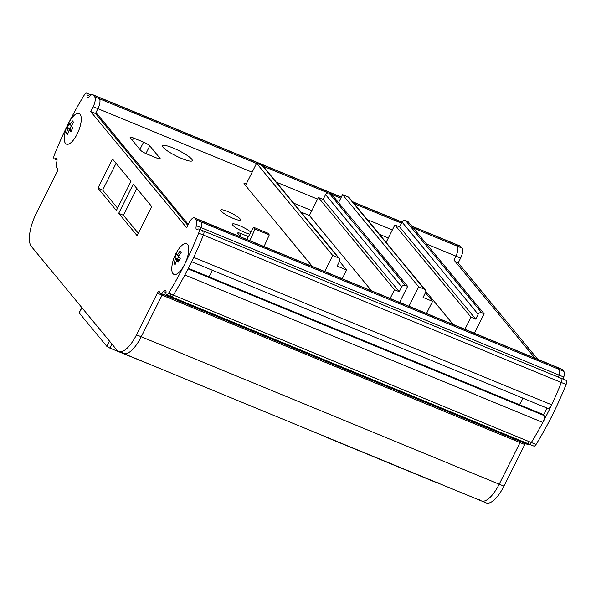<?xml version="1.0" encoding="UTF-8"?>
<svg xmlns="http://www.w3.org/2000/svg" width="596" height="596" viewBox="0 0 596 596"><rect width="100%" height="100%" fill="white"/><g stroke="black" fill="none" stroke-linecap="round" stroke-linejoin="round"><path stroke-width="0.89" d="M560.531 378.676A3.934 1.46 112.4 0 1 561.462 378.423A3.934 1.46 112.4 0 1 561.35 382.52A154.647 57.477 112.4 0 1 551.665 404.811A5.52 2.056 112.4 0 1 551.509 405.131A5.52 2.056 112.4 0 1 547.947 408.476L191.629 261.711M188.343 268.327L543.09 414.443L543.977 415.516A5.52 2.056 112.4 0 1 542.993 422.132A5.52 2.056 112.4 0 1 542.837 422.445A154.647 57.477 112.4 0 1 531.312 442.515A3.934 1.46 112.4 0 1 529.188 444.162A3.934 1.46 112.4 0 1 528.712 442.21M542.837 422.445L184.872 275.002A5.52 2.056 -67.6 0 0 185.036 274.689M184.872 275.002A154.647 57.477 112.4 0 1 173.354 295.065A3.934 1.46 112.4 0 1 171.223 296.719A3.934 1.46 112.4 0 1 170.754 294.767M529.337 444.229A7.733 2.876 112.4 0 1 527.758 444.542L523.012 442.59A7.733 2.876 112.4 0 0 524.599 442.269A7.733 2.876 112.4 0 1 523.012 442.59L165.055 295.147A7.733 2.876 112.4 0 0 166.634 294.826A7.733 2.876 112.4 0 1 165.055 295.147A7.733 2.876 112.4 0 1 164.176 293.91M525.389 443.573A2.764 1.028 -67.6 0 0 524.785 444.542L520.047 442.582A2.764 1.028 -67.6 0 1 520.651 441.614A2.764 1.028 -67.6 0 0 520.047 442.582L499.21 484.198A27.617 10.266 112.4 0 1 481.426 500.938A27.617 10.266 112.4 0 1 479.78 499.686M524.785 444.542L503.948 486.15L499.21 484.198L520.047 442.582L162.09 295.139A2.764 1.028 -67.6 0 1 162.686 294.171A2.764 1.028 -67.6 0 0 162.09 295.139L141.245 336.755A27.617 10.266 112.4 0 1 123.469 353.488A27.617 10.266 112.4 0 1 121.822 352.243M193.544 257.688A5.52 2.056 -67.6 0 0 193.7 257.368L551.665 404.811M202.565 231.233A3.934 1.46 112.4 0 1 203.497 230.98A3.934 1.46 112.4 0 1 203.392 235.077A154.647 57.477 112.4 0 1 193.7 257.368M563.436 379.242A4.969 1.848 -67.6 0 1 563.794 377.045A7.733 2.876 112.4 0 0 563.779 371.33L562.326 369.572A8.284 3.077 112.4 0 0 561.834 369.2L557.096 367.248A8.284 3.077 112.4 0 1 557.588 367.62L559.041 369.378A7.733 2.876 112.4 0 1 559.048 375.093A4.969 1.848 -67.6 0 0 558.698 377.29A4.969 1.848 -67.6 0 1 559.048 375.093L201.09 227.65A4.969 1.848 -67.6 0 0 200.733 229.847A4.969 1.848 -67.6 0 1 201.09 227.65L196.345 225.698A4.969 1.848 -67.6 0 0 196.65 229.594A4.969 1.848 -67.6 0 0 197.827 229.281A3.934 1.46 112.4 0 1 198.759 229.028A3.934 1.46 112.4 0 1 198.647 233.125A154.647 57.477 112.4 0 1 184.633 264.333A154.647 57.477 112.4 0 1 168.608 293.113A3.934 1.46 112.4 0 1 166.485 294.767A3.934 1.46 112.4 0 1 166.008 292.815A4.969 1.848 -67.6 0 0 165.405 290.349A4.969 1.848 -67.6 0 0 163.416 291.459A7.733 2.876 112.4 0 1 160.309 293.195A7.733 2.876 112.4 0 1 159.437 291.958A2.764 1.028 -67.6 0 0 159.125 291.519A2.764 1.028 -67.6 0 0 157.344 293.187L136.506 334.803A27.617 10.266 112.4 0 1 118.723 351.536A27.617 10.266 112.4 0 1 117.084 350.292L31.372 246.461A27.617 10.266 112.4 0 1 36.274 213.375L57.112 171.76A2.764 1.028 -67.6 0 0 57.439 168.325A2.764 1.028 -67.6 0 0 57.365 168.303A7.733 2.876 112.4 0 1 57.171 168.243A7.733 2.876 112.4 0 1 56.702 162.186A4.969 1.848 -67.6 0 0 56.404 158.29A4.969 1.848 -67.6 0 0 55.227 158.603A3.934 1.46 112.4 0 1 54.296 158.849A3.934 1.46 112.4 0 1 54.4 154.751A154.647 57.477 112.4 0 1 66.946 126.523M67.989 124.408A154.647 57.477 112.4 0 1 84.438 94.764A3.934 1.46 112.4 0 1 86.562 93.11A3.934 1.46 112.4 0 1 87.038 95.062A4.969 1.848 -67.6 0 0 87.642 97.535A4.969 1.848 -67.6 0 0 89.638 96.418A7.733 2.876 112.4 0 1 92.738 94.682A7.733 2.876 112.4 0 1 93.2 95.032L94.652 96.79A8.284 3.077 112.4 0 1 93.185 106.721L90.748 111.579L186.623 227.724L189.059 222.867A8.284 3.077 112.4 0 1 194.393 217.845L557.096 367.248A8.284 3.077 112.4 0 1 557.588 367.62L199.623 220.177A8.284 3.077 -67.6 0 0 199.131 219.805A8.284 3.077 112.4 0 1 199.623 220.177L201.075 221.935A7.733 2.876 112.4 0 1 201.09 227.65A7.733 2.876 112.4 0 0 201.075 221.935L196.337 219.984A7.733 2.876 112.4 0 1 196.345 225.698M341.255 197.209L97.938 96.984A7.733 2.876 -67.6 0 0 97.476 96.634A7.733 2.876 112.4 0 1 97.938 96.984L99.39 98.75L97.938 96.984L93.2 95.032M411.687 226.063L460.179 246.036A7.733 2.876 112.4 0 1 460.641 246.386L455.903 244.427A7.733 2.876 -67.6 0 0 455.441 244.084A7.733 2.876 112.4 0 1 455.903 244.427L457.356 246.193L455.903 244.427L411.888 226.301M413.341 228.059L457.356 246.193A8.284 3.077 112.4 0 1 455.88 256.116L453.936 260.005L455.88 256.116L426.512 244.017M252.145 172.199L97.923 108.673A8.284 3.077 -67.6 0 0 99.39 98.75A8.284 3.077 112.4 0 1 97.923 108.673L95.487 113.531L97.923 108.673L93.185 106.721M267.827 233.148L253.605 227.292L255.058 229.05L269.28 234.906L267.827 233.148M246.841 239.45L253.605 227.292M264.05 246.543L269.28 234.906M249.828 240.68L255.058 229.05M561.462 378.423A3.934 1.46 112.4 0 1 561.35 382.52A154.647 57.477 112.4 0 1 547.337 413.728A154.647 57.477 112.4 0 1 531.312 442.515A3.934 1.46 112.4 0 1 529.188 444.162L533.927 446.113A3.934 1.46 112.4 0 0 536.05 444.467A154.647 57.477 112.4 0 0 552.075 415.68A154.647 57.477 112.4 0 0 566.096 384.472A3.934 1.46 112.4 0 0 566.2 380.382L203.497 230.98A3.934 1.46 112.4 0 1 203.392 235.077A154.647 57.477 112.4 0 1 189.372 266.285A154.647 57.477 112.4 0 1 173.354 295.065A3.934 1.46 112.4 0 1 171.223 296.719L166.485 294.767M151.734 206.529L137.132 235.673L118.686 213.323L133.28 184.171L151.734 206.529M194.393 217.845A8.284 3.077 112.4 0 1 194.885 218.225L196.337 219.984M130.956 181.363L116.362 210.507L97.915 188.157L112.51 159.013L130.956 181.363M138.317 233.312L123.432 215.275L118.686 213.323M123.432 215.275L136.842 188.485M157.344 293.187L162.09 295.139L141.245 336.755A27.617 10.266 112.4 0 1 123.469 353.488L118.723 351.536M90.748 111.579L95.487 113.531L187.807 225.37M194.885 218.225L199.623 220.177L201.075 221.935L559.041 369.378A7.733 2.876 112.4 0 1 559.048 375.093L563.794 377.045M117.546 208.146L102.654 190.109L116.071 163.319M102.654 190.109L97.915 188.157M460.641 246.386L462.094 248.145A8.284 3.077 112.4 0 1 460.626 258.068L458.19 262.925L455.404 261.778M462.094 248.145L457.356 246.193A8.284 3.077 112.4 0 1 455.88 256.116L460.626 258.068M136.506 334.803L499.21 484.198A27.617 10.266 112.4 0 1 481.426 500.938L123.469 353.488M503.948 486.15A27.617 10.266 112.4 0 1 486.165 502.89L481.426 500.938M523.012 442.59A7.733 2.876 112.4 0 1 522.141 441.353M458.19 262.925L537.711 359.261M562.326 369.572L557.588 367.62L559.041 369.378L563.779 371.33M546.852 408.022A9.387 3.487 112.4 0 1 545.444 411.441A9.387 3.487 112.4 0 1 543.366 414.779M332.724 255.498L338.416 257.845L262.3 165.628L256.608 163.282L332.724 255.498L324.701 271.523M256.608 163.282L245.492 185.483M262.3 165.628A2.764 2.518 -39.5 0 1 263.209 166.299L339.333 258.515A2.764 2.518 140.5 0 0 338.416 257.845M342.246 278.749L346.619 270.01L337.142 266.107L339.571 261.249A2.764 2.518 140.5 0 0 339.333 258.515M346.619 270.01L339.504 261.383M371.576 290.833L309.391 215.491L300.95 212.02M401.682 286.832L325.558 194.616A2.764 2.518 -39.5 0 1 329.148 193.164L405.265 285.38A2.764 2.518 140.5 0 0 401.682 286.832L399.245 291.69L394.507 289.738L318.391 197.522L309.391 215.491M394.507 289.738L390.134 298.477M399.245 291.69L323.129 199.474L318.391 197.522M405.265 285.38L407.642 286.356L331.518 194.14L329.148 193.164M407.642 286.356L399.611 302.381M325.558 194.616L323.129 199.474M484.101 313.787L407.984 221.57L405.615 220.595L481.732 312.811L484.101 313.787L474.394 333.179M481.732 312.811A2.764 2.518 140.5 0 0 478.148 314.263L475.712 319.121L470.974 317.169L464.91 329.275M478.148 314.263L402.024 222.047A2.764 2.518 -39.5 0 1 405.615 220.595M426.505 313.459L432.569 301.345L425.447 292.725M432.569 301.345L423.085 297.441L425.514 292.584A2.764 2.518 140.5 0 0 424.367 289.179L348.243 196.963A2.764 2.518 -39.5 0 1 349.159 197.634L425.276 289.85M348.243 196.963L342.551 194.616L418.675 286.832L408.96 306.232M342.551 194.616L338.535 202.64M418.675 286.832L424.367 289.179M402.024 222.047L399.596 226.905L394.85 224.953L386.111 242.401M475.712 319.121L399.596 226.905M470.974 317.169L394.85 224.953M453.124 324.418L425.812 291.332M233.505 218.508A11.048 1.997 26.6 0 0 240.471 219.939A11.048 1.997 26.6 0 0 227.694 211.468A11.048 1.997 26.6 0 0 220.721 210.045A11.048 1.997 26.6 0 0 233.505 218.508M250.894 232.164A11.048 1.997 26.6 0 0 239.309 225.549A11.048 1.997 26.6 0 0 232.343 224.126A11.048 1.997 26.6 0 0 245.12 232.589A11.048 1.997 26.6 0 0 249.791 234.146M181.81 158.543A16.569 2.987 26.6 0 0 192.27 160.682A16.569 2.987 26.6 0 0 173.093 147.979A16.569 2.987 26.6 0 0 162.633 145.841A16.569 2.987 26.6 0 0 181.81 158.543M388.324 237.983L379.443 234.325M311.82 210.634L293.619 203.132M246.379 183.71A5.52 0.998 26.6 0 0 244.032 183.434A5.52 0.998 26.6 0 0 244.233 183.955L312.304 266.412M265.019 246.938L264.274 246.044M248.413 236.627L241.231 233.662A5.52 0.998 26.6 0 0 237.744 232.954A5.52 0.998 26.6 0 0 237.946 233.476L240.836 236.977M95.978 112.555L188.291 224.394M133.631 138.056A5.52 0.998 26.6 0 0 130.144 137.341A5.52 0.998 26.6 0 0 130.338 137.862L140.507 150.185A5.52 0.998 26.6 0 0 146.705 153.895L156.659 158A5.52 0.998 26.6 0 0 160.145 158.707A5.52 0.998 26.6 0 0 159.944 158.186L149.782 145.871A5.52 0.998 26.6 0 0 143.584 142.161L133.631 138.056L132.446 140.418M534.925 358.114L453.936 260.005M438.626 482.946L437.069 482.663M326.489 437.33L325.692 436.488L326.489 437.33L436.987 482.849M111.951 344.078L109.843 348.094L153.552 365.884M109.843 348.094L106.744 346.239L79.141 312.803L81.823 307.581M179.321 260.117A36.796 33.51 -39.5 0 1 180.35 258.195A37.377 6.75 -153.4 0 1 178.621 256.496A37.377 34.032 -39.5 0 1 181.184 252.57A36.796 6.645 -153.4 0 1 180.022 251.162A37.377 34.032 140.5 0 0 177.459 255.088A37.377 6.75 -153.4 0 1 176.721 253.792A36.796 33.51 140.5 0 0 175.693 255.714A36.796 33.51 140.5 0 0 174.777 257.681A37.377 6.75 26.6 0 0 175.515 258.969A37.377 34.032 140.5 0 0 173.943 263.305A36.796 6.645 26.6 0 0 175.105 264.713A37.377 34.032 -39.5 0 1 176.677 260.377A37.377 6.75 26.6 0 0 178.405 262.084A36.796 33.51 -39.5 0 1 179.321 260.117M179.344 248.189A16.569 6.161 112.4 0 1 188.329 245.939A16.569 6.161 112.4 0 1 184.633 264.333A16.569 6.161 112.4 0 1 175.321 274.525A16.569 6.161 112.4 0 1 171.961 266.114A37.436 37.436 0 0 1 179.344 248.189M178.331 261.063L178.718 260.296L177.481 258.798L178.629 256.504M178.748 256.265L179.024 255.729M176.677 260.377L178.778 261.249M173.943 263.305L175.358 263.886M175.515 258.969L178.718 260.296M174.777 257.681L177.481 258.798M177.459 255.088L179.061 255.744M212.206 270.182A8.284 3.077 112.4 0 1 208.756 276.73M71.825 129.883A36.796 33.51 -39.5 0 1 72.854 127.969A37.377 6.75 -153.4 0 1 71.125 126.263A37.377 34.032 -39.5 0 1 73.688 122.344A36.796 6.645 -153.4 0 1 72.526 120.936A37.377 34.032 140.5 0 0 69.963 124.855A37.377 6.75 -153.4 0 1 69.225 123.566A36.796 33.51 140.5 0 0 68.19 125.488A36.796 33.51 140.5 0 0 67.273 127.455A37.377 6.75 26.6 0 0 68.019 128.743A37.377 34.032 140.5 0 0 66.447 133.079A36.796 6.645 26.6 0 0 67.609 134.487A37.377 34.032 -39.5 0 1 69.181 130.151A37.377 6.75 26.6 0 0 70.909 131.85A36.796 33.51 -39.5 0 1 71.825 129.883M71.848 117.963A16.569 6.161 112.4 0 1 80.832 115.713A16.569 6.161 112.4 0 1 77.137 134.107A16.569 6.161 112.4 0 1 67.825 144.292A16.569 6.161 112.4 0 1 64.465 135.881A37.436 37.436 0 0 1 71.848 117.963M70.835 130.837L71.222 130.062L69.985 128.565L71.133 126.278M71.252 126.039L71.52 125.503M69.181 130.151L71.282 131.016M66.447 133.079L67.862 133.66M68.019 128.743L71.222 130.062M67.273 127.455L69.985 128.565M69.963 124.855L71.565 125.518M519.302 404.647A8.284 3.077 -67.6 0 0 522.752 398.098M188.045 268.908L543.977 415.516M536.05 444.467L168.608 293.113M566.096 384.472L198.647 233.125M401.942 222.204L352.698 201.917M94.652 96.79L256.518 163.468M263.104 166.18L328.158 192.97M331.793 194.475L340.778 198.17M354.151 203.683L401.466 223.172M392.347 229.944L367.322 219.633M317.571 199.146L276.291 182.138M166.038 292.539L163.416 291.459M89.817 96.209L87.038 95.062M57.015 159.341L55.227 158.603M241.231 233.662L240.046 236.023M159.944 158.186L159.609 158.864M149.782 145.871L145.931 153.559M143.584 142.161L139.918 149.469M106.744 346.239L109.463 341.061M81.972 307.76L79.141 312.803M529.188 444.162L171.223 296.719M402.009 222.077L352.497 201.679M341.322 197.075L92.738 94.682M165.055 295.147L160.309 293.195M203.497 230.98L198.759 229.028M91.151 95.002L86.562 93.11M57.06 159.989L54.296 158.849M57.559 168.4L57.171 168.243M551.054 417.707A37.436 37.436 0 0 0 553.55 412.708"/></g></svg>
